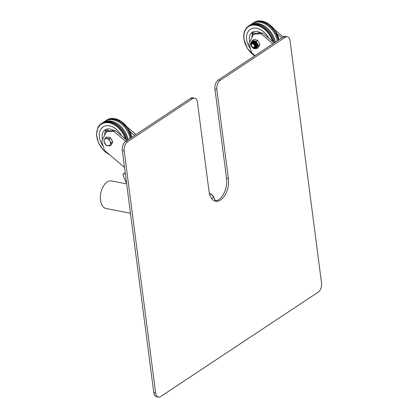 <?xml version="1.0" encoding="UTF-8"?>
<svg xmlns="http://www.w3.org/2000/svg" width="418" height="418" viewBox="0 0 418 418"><rect width="100%" height="100%" fill="white"/><g stroke="black" fill="none" stroke-linecap="round" stroke-linejoin="round"><path stroke-width="0.63" d="M160.611 396.577A7.022 4.086 -79 0 1 158.438 397.1A7.022 4.086 -79 0 1 155.637 392.957L124.193 150.867A7.022 4.086 -79 0 1 127.511 141.749L192.484 98.69A7.022 4.086 -79 0 1 194.657 98.167A7.022 4.086 -79 0 1 197.458 102.311L209.042 191.501A16.391 9.53 101 0 0 215.589 201.178A16.391 9.53 101 0 0 228.395 178.679L216.817 89.489A7.022 4.086 -79 0 1 220.134 80.366L285.107 37.312A7.022 4.086 -79 0 1 287.276 36.789A7.022 4.086 -79 0 1 290.082 40.933L321.52 283.023A7.022 4.086 -79 0 1 318.202 292.14L160.611 396.577M158.438 397.1L156.567 396.734A7.022 4.086 -79 0 1 153.767 392.591L122.322 150.501A7.022 4.086 -79 0 1 125.646 141.383L190.618 98.324A7.022 4.086 -79 0 1 192.787 97.802L194.657 98.167M214.669 200.912A16.391 9.53 101 0 0 226.53 178.314L214.946 89.123A7.022 4.086 -79 0 1 218.264 80.005L283.237 36.946A7.022 4.086 -79 0 1 285.405 36.423L287.276 36.789M130.473 213.258L106.146 208.519A14.05 8.172 -79 0 1 100.534 200.227A14.05 8.172 -79 0 1 111.517 180.942L126.659 183.894M127.464 127.244L136.012 134.512L134.627 135.427L130.014 131.503M115.279 130.479L113.9 131.393L106.386 131.764L107.766 130.844L115.279 130.479L127.025 140.469L125.646 141.383L127.511 141.749M113.9 131.393L125.646 141.383M124.527 167.451L104.469 150.396L101.668 141.263L106.386 131.764M274.689 29.678L283.237 36.946L281.857 37.866L277.238 33.936M254.99 33.278L262.504 32.912L274.25 42.902L272.87 43.817L261.125 33.832L253.611 34.198L254.99 33.278M255.011 55.651L251.693 52.83L248.893 43.697L253.611 34.198M262.504 32.912L261.125 33.832M107.212 120.123A18.496 13.057 56.5 0 1 130.886 137.909M104.307 122.046A18.496 13.057 56.5 0 1 127.986 139.831M121.455 135.73A14.985 10.575 -123.5 0 0 116.423 129.298A14.985 10.575 -123.5 0 0 103.115 126.941A14.985 10.575 -123.5 0 0 103.105 126.947L103.089 126.957A14.985 10.575 -123.5 0 0 103.178 146.185M121.392 135.678A14.985 10.575 -123.5 0 0 116.397 129.314A14.985 10.575 -123.5 0 0 103.089 126.957M102.577 122.824A18.732 13.219 56.5 0 1 103.053 122.49L104.986 121.204A18.732 13.219 56.5 0 1 121.622 124.151A18.732 13.219 56.5 0 1 130.082 138.442M103.053 122.49A18.732 13.219 56.5 0 1 119.684 125.437A18.732 13.219 56.5 0 1 128.143 139.727M97.922 127.558A18.732 13.219 56.5 0 1 101.323 123.634L102.086 123.132A18.732 13.219 56.5 0 1 118.717 126.074A18.732 13.219 56.5 0 1 127.176 140.37M105.482 120.901A18.732 13.219 56.5 0 1 105.953 120.567A18.732 13.219 56.5 0 1 122.589 123.509A18.732 13.219 56.5 0 1 131.048 137.804M113.686 130.557A11.474 8.099 -123.5 0 0 105.028 129.883A11.474 8.099 -123.5 0 0 102.567 139.45M105.435 129.737L106.606 130.62L106.261 130.98L105.09 130.102L105.979 129.376M105.602 130.489A11.474 8.099 -123.5 0 0 104.751 135.051M107.008 129.052L108.497 130.808M106.606 130.62L107.149 131.257M106.261 130.98L106.731 131.534M113.017 130.16L113.027 130.588M112.447 129.867L112.463 130.615M107.959 137.245A3.981 2.811 56.5 0 1 108.879 137.323A3.981 2.811 56.5 0 1 109.824 137.71M110.932 138.598A3.981 2.811 56.5 0 1 112.301 141.169M112.332 142.695A3.981 2.811 56.5 0 1 111.716 143.933M105.346 137.971L104.369 139.664A3.981 2.811 -123.5 0 1 106.987 138.577A3.981 2.811 56.5 0 1 109.908 141.059L109.041 138.901L105.346 137.971L106.867 136.968L110.561 137.898L112.708 141.937L111.167 145.046L109.647 146.049L110.211 144.633A3.981 2.811 56.5 0 1 107.593 145.725A3.981 2.811 56.5 0 1 104.672 143.238A3.981 2.811 56.5 0 1 104.369 139.664L103.805 141.08L105.958 145.119L109.647 146.049M109.908 141.059A3.981 2.811 56.5 0 1 110.211 144.633L111.193 142.94L109.908 141.059M112.708 141.937L111.193 142.94M110.561 137.898L109.041 138.901M251.699 46.215L251.714 46.241A1.954 1.379 56.5 0 1 251.667 46.152A1.954 1.379 56.5 0 1 252.038 43.906A1.954 1.379 56.5 0 1 254.238 45.087A1.954 1.379 56.5 0 1 254.003 47.271A1.954 1.379 56.5 0 1 251.897 46.513A1.954 1.379 56.5 0 1 251.714 46.241A2.341 1.651 56.5 0 1 251.699 46.215A2.341 1.651 56.5 0 1 251.641 46.111A2.341 1.651 56.5 0 1 251.887 43.519A2.341 1.651 56.5 0 1 254.719 44.825A2.341 1.651 56.5 0 1 254.484 47.412A2.341 1.651 56.5 0 1 254.478 47.417A2.341 1.651 56.5 0 1 251.918 46.539A2.341 1.651 56.5 0 1 251.908 46.529M251.897 43.509L251.887 43.519A2.341 1.651 56.5 0 1 251.897 43.509A2.341 1.651 56.5 0 1 252.096 43.404A2.341 1.651 56.5 0 1 254.729 44.82A2.341 1.651 56.5 0 1 254.473 47.422L254.484 47.412M252.064 43.42A2.341 1.651 56.5 0 1 252.216 43.3A2.341 1.651 56.5 0 1 252.415 43.19A2.341 1.651 56.5 0 1 255.053 44.611A2.341 1.651 56.5 0 1 254.802 47.203A2.341 1.651 56.5 0 1 254.635 47.291M252.258 43.273A2.341 1.651 56.5 0 1 252.294 43.247A2.341 1.651 56.5 0 1 252.493 43.138A2.341 1.651 56.5 0 1 255.132 44.559A2.341 1.651 56.5 0 1 254.886 47.15A2.341 1.651 56.5 0 1 254.844 47.177M253.282 47.547A2.983 2.106 -123.5 0 0 255.889 46.988A2.983 2.106 -123.5 0 0 254.698 43.106A2.983 2.106 -123.5 0 0 251.505 43.263A2.983 2.106 -123.5 0 0 251.302 44.564M257.394 47.098A3.981 2.811 -123.5 0 0 257.091 43.524A3.981 2.811 -123.5 0 0 254.17 41.037A3.981 2.811 -123.5 0 0 252.273 41.293L251.72 41.659A3.981 2.811 56.5 0 1 255.795 42.819A3.981 2.811 56.5 0 1 256.84 47.464A3.981 2.811 56.5 0 1 256.119 48.295L256.673 47.929A3.981 2.811 -123.5 0 0 257.394 47.098L258.376 45.405L256.224 41.366L257.739 40.363L259.891 44.397L258.35 47.506L256.83 48.514L257.394 47.098M258.376 45.405L259.891 44.397M256.224 41.366L252.535 40.436L254.05 39.433L257.739 40.363M252.535 40.436L251.84 41.581M255.931 48.41L256.83 48.514M249.792 41.889A11.474 8.099 56.5 0 1 252.253 32.322A11.474 8.099 56.5 0 1 257.242 31.475A11.474 8.099 56.5 0 1 260.91 32.991M250.403 48.624A14.985 10.575 56.5 0 1 250.314 29.391A14.985 10.575 56.5 0 1 256.824 28.293A14.985 10.575 56.5 0 1 268.617 38.111M250.33 29.385A14.985 10.575 56.5 0 1 250.34 29.375A14.985 10.575 56.5 0 1 256.856 28.272A14.985 10.575 56.5 0 1 268.685 38.169M275.368 42.161A18.732 13.219 -123.5 0 0 258.418 23.549A18.732 13.219 -123.5 0 0 250.277 24.923A18.732 13.219 -123.5 0 0 249.802 25.258M277.306 40.88A18.732 13.219 -123.5 0 0 260.351 22.264A18.732 13.219 -123.5 0 0 252.211 23.638L250.277 24.923M278.273 40.238A18.732 13.219 -123.5 0 0 261.323 21.621A18.732 13.219 -123.5 0 0 253.183 23A18.732 13.219 -123.5 0 0 252.707 23.335M274.401 42.803A18.732 13.219 -123.5 0 0 257.451 24.187A18.732 13.219 -123.5 0 0 249.311 25.566L248.548 26.068A18.732 13.219 56.5 0 1 256.689 24.693A18.732 13.219 56.5 0 1 273.388 42.171M251.976 37.484A11.474 8.099 56.5 0 1 252.435 33.853M254.766 33.43L253.36 32.05A11.474 8.099 56.5 0 1 253.689 31.632M253.36 32.05L251.981 32.965L253.658 34.166M253.23 33.743L252.947 34.172L251.693 33.393L251.981 32.965M258.669 31.878L258.831 33.095M259.249 32.108L259.374 33.069M252.947 34.172L253.402 34.621M278.111 40.342A18.496 13.057 -123.5 0 0 254.437 22.556M275.211 42.265A18.496 13.057 -123.5 0 0 251.531 24.479M125.29 173.58A0.935 0.664 56.5 0 1 125.322 173.574L123.294 174.04A0.935 0.664 56.5 0 0 123.148 174.102A0.935 0.664 56.5 0 0 122.991 175.043L126.623 183.617M153.767 392.591L155.637 392.957M122.322 150.501L124.193 150.867M190.618 98.324L192.484 98.69M226.53 178.314L228.395 178.679M214.946 89.123L216.817 89.489M218.264 80.005L220.134 80.366M283.237 36.946L285.107 37.312M131.806 137.297A18.732 13.219 -123.5 0 0 123.347 123.007A18.732 13.219 -123.5 0 0 106.715 120.06L113.759 118.466L121.638 121.544L128.279 128.415L131.91 137.229M125.275 138.975A18.261 12.89 -123.5 0 0 112.024 123.697A18.261 12.89 -123.5 0 0 97.99 128.033A18.261 12.89 -123.5 0 0 109.276 154.482M109.84 154.968L103.209 150.02L98.413 142.747L96.48 134.716L97.849 127.642L101.323 123.634A18.732 13.219 56.5 0 1 117.96 126.581A18.732 13.219 56.5 0 1 126.163 139.732M250.999 42.495A3.981 2.811 56.5 0 1 251.72 41.659L250.92 42.579C249.337 45.363 253.564 50.181 256.119 48.295M256.218 47.354A3.511 2.477 -123.5 0 0 254.823 42.788A3.511 2.477 -123.5 0 0 251.066 42.97A3.511 2.477 -123.5 0 0 252.462 47.537A3.511 2.477 -123.5 0 0 256.218 47.354M251.244 43.122A3.266 2.304 56.5 0 1 254.74 42.955A3.266 2.304 56.5 0 1 256.041 47.203A3.266 2.304 56.5 0 1 252.545 47.37A3.266 2.304 56.5 0 1 251.244 43.122M272.499 41.408A18.261 12.89 -123.5 0 0 255.048 25.101A18.261 12.89 -123.5 0 0 244.039 39.026A18.261 12.89 -123.5 0 0 254.693 55.866M279.031 39.731A18.732 13.219 -123.5 0 0 262.081 21.119A18.732 13.219 -123.5 0 0 253.94 22.494L253.183 23M125.222 172.833L123.294 174.04M215.265 200.896L213.708 197.228L211.68 198.592M215.463 200.875L213.708 197.228A4.797 3.386 -123.5 0 0 210.306 193.821L209.601 194.266M213.849 197.071L210.531 193.774A0.7 0.361 -70.4 0 0 210.306 193.821A5.037 3.553 56.5 0 1 209.376 193.372M106.715 120.06L105.953 120.567M248.548 26.068C244.781 28.795 243.213 33.069 243.851 38.9L247.399 48.498L254.541 55.96M279.135 39.663L275.504 30.848L268.863 23.978L260.984 20.9L253.94 22.494M125.222 172.801L123.148 174.102M209.324 193.147L210.531 193.774"/></g></svg>
